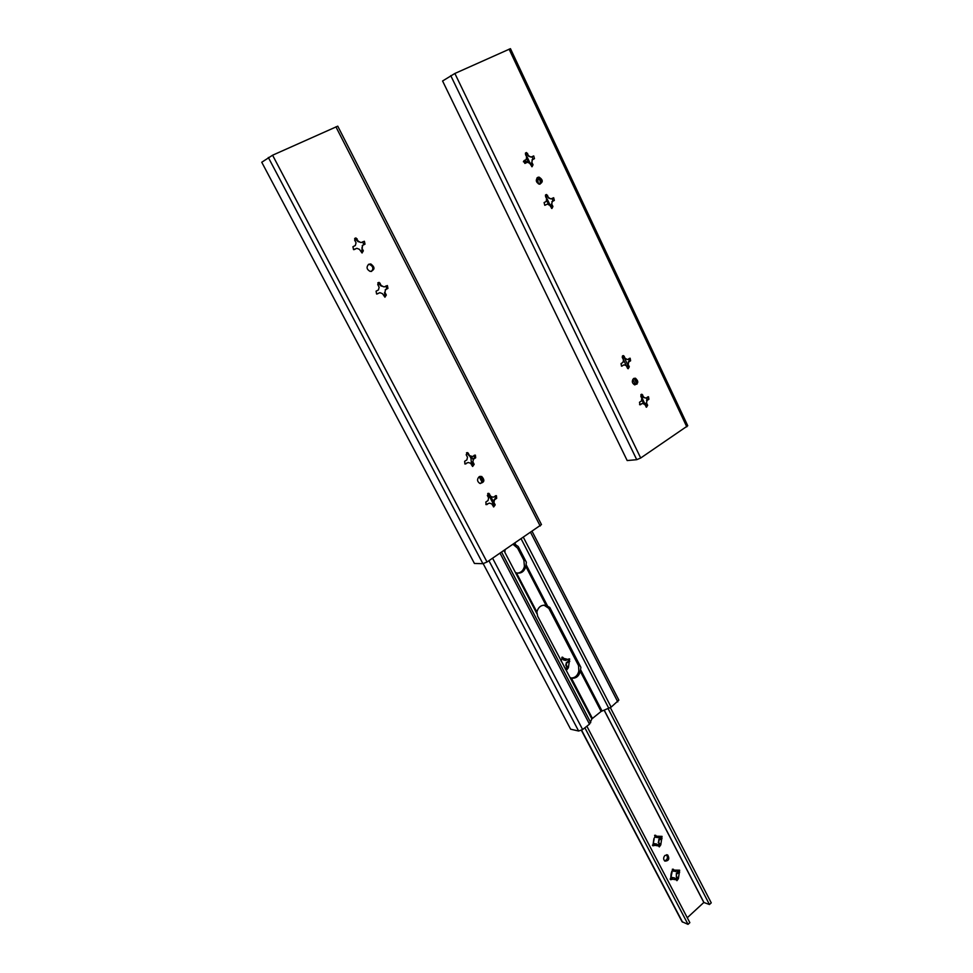 <?xml version="1.0" encoding="UTF-8"?>
<svg xmlns="http://www.w3.org/2000/svg" width="973" height="973" viewBox="0 0 973 973"><rect width="100%" height="100%" fill="white"/><g stroke="black" fill="none" stroke-linecap="round" stroke-linejoin="round"><path stroke-width="1.46" d="M552.287 201.508L554.33 200.426L553.661 197.726L551.059 198.906L548.821 197.908L546.51 194.503L545.512 196.461L546.729 199.003L546.157 201.496L544.102 202.579L544.758 205.291L547.398 204.099L549.636 205.096L551.922 208.477L552.932 206.519L551.715 203.989L552.287 201.508L551.715 203.989M532.389 159.718L534.469 158.672L533.727 155.923L531.136 157.079L528.862 156.021L526.454 152.542L525.493 154.5L526.734 157.091L526.15 159.584L524.058 160.63L524.788 163.379L527.415 162.223L529.689 163.282L532.073 166.736L533.034 164.778L531.805 162.199L532.389 159.718L531.331 164.814L531.635 165.446L533.034 164.778M537.728 177.39C535.405 180.2 535.977 182.462 539.468 184.189C543.275 182.206 543.153 179.859 539.103 177.135L537.728 177.39M647.045 400.499L648.906 399.283L648.517 396.765L645.902 398.103L643.846 397.337L641.937 394.284L640.806 396.23L641.925 398.577L641.402 401.022L639.516 402.25L639.918 404.768L642.545 403.418L644.6 404.184L646.498 407.225L647.641 405.279L646.522 402.944L647.045 400.499L646.522 402.944M628.704 361.98L630.601 360.788L630.151 358.234L627.536 359.548L625.457 358.733L623.474 355.607L622.355 357.553L623.498 359.949L622.963 362.406L621.054 363.598L621.492 366.152L624.131 364.839L626.223 365.641L628.181 368.743L629.3 366.797L628.169 364.425L628.704 361.98L628.169 364.425M636.743 459.682L640.696 458.015L687.753 425.748L510.46 48.662L454.865 73.474L442.581 80.99L627.184 460.557L636.743 459.682L450.754 75.626M633.63 378.533L635.454 378.229C638.775 381.319 638.507 383.532 634.664 384.858C631.927 383.143 631.574 381.039 633.63 378.533M640.854 394.758L643.396 397.41L645.902 398.103M551.582 208.38L551.29 204.16M551.861 201.691L552.907 201.022L552.165 198.322M549.1 197.92L545.439 195.208M531.732 166.663L531.635 165.446M531.976 159.913L533.07 159.341L532 156.641M528.996 156.021L525.396 153.296M539.966 184.189C541.633 181.246 540.866 179.105 537.692 177.767L537.181 177.779M639.565 404.61L642.545 403.418M646.06 406.982L646.06 403.004M646.583 400.572L647.337 397.179M627.767 368.548L627.719 364.51M628.242 362.065L629.093 361.092L628.947 358.66M626.174 358.782L625.007 358.818L622.392 356.118M633.739 378.473L633.934 378.509C636.743 380.309 637.047 382.438 634.858 384.907M527.415 162.223L525.128 163.355M528.582 156.227L531.136 157.079M625.724 358.879L627.536 359.548M548.675 198.103L551.059 198.906M621.394 365.945L624.131 364.839M544.868 205.291L547.398 204.099M539.249 179.178L537.692 179.883L536.865 178.132M538.3 177.183L540.185 181.124L540.064 184.104M537.692 179.883L538.47 183.909M635.32 384.578L632.827 379.336M627.621 368.414L622.221 357.091M523.486 161.409L525.651 161.177L531.367 163.573M523.45 161.846L526.794 162.527M624.788 358.648L627.694 364.741M634.153 378.29L636.962 384.189M640.866 396.339L641.171 395.16M385.576 289.662L387.947 288.409L387.376 285.551L384.153 286.913L381.562 285.928L379.081 282.377L377.731 284.505L379.129 287.205L378.461 289.918L376.065 291.182L376.624 294.041L379.884 292.666L382.474 293.651L384.931 297.179L386.305 295.05L384.907 292.362L385.576 289.662L384.907 292.362M362.613 245.378L365.021 244.162L364.364 241.255L361.153 242.581L358.526 241.535L355.923 237.899L354.61 240.027L356.045 242.776L355.352 245.5L352.919 246.728L353.564 249.635L356.811 248.297L359.451 249.343L362.017 252.956L363.343 250.827L361.92 248.091L362.613 245.378L361.81 250.706L362.163 251.375L363.343 250.827M368.755 264.242C366.116 267.064 366.614 269.46 370.251 271.455C375.006 269.862 375.201 267.356 370.822 263.963L368.755 264.242M494.527 499.733L496.68 498.334L496.425 495.695L493.214 497.215L490.854 496.485L488.847 493.36L487.351 495.452L488.628 497.933L488.02 500.584L485.843 502.007L486.086 504.634L489.334 503.114L491.706 503.832L493.688 506.945L495.196 504.853L493.919 502.396L494.527 499.733L493.919 502.396M473.486 459.171L475.688 457.796L475.371 455.121L472.16 456.605L469.752 455.826L467.672 452.627L466.176 454.719L467.49 457.237L466.87 459.913L464.644 461.299L464.948 463.975L468.195 462.479L470.616 463.245L472.671 466.444L474.167 464.34L472.866 461.834L473.486 459.171L472.866 461.834M482.912 563.695L487.035 562.005L541.475 524.581L337.753 126.162L272.586 155.218L261.749 162.248L474.423 563.452L482.912 563.695L268.329 157.468M479.13 476.758L481.708 476.478C485.065 480.248 484.432 482.559 479.811 483.386C477.074 481.453 476.843 479.239 479.13 476.758M487.704 493.542L490.854 496.485M490.842 496.485L493.214 497.215M384.98 297.191L384.542 292.508M385.211 289.808L386.731 288.884L385.88 286.001M382.389 286.001L381.197 286.074L377.804 282.851M362.126 252.98L362.163 251.375M362.248 245.549L363.841 244.722L362.601 241.851M359.159 241.584L358.173 241.705L354.634 238.458M371.528 271.467C373.729 268.548 373.097 266.225 369.631 264.498L368.353 264.498M485.892 504.537L489.334 503.114M493.469 506.836L493.506 502.409M494.114 499.757L495.318 498.407L495.269 495.889M472.501 466.359L472.464 461.883M473.085 459.22L474.35 457.942L474.179 455.34M471.09 455.984L469.351 455.875L466.493 452.846M464.802 463.914L468.195 462.479M479.774 476.454L480.358 476.6C483.35 478.971 483.35 481.282 480.382 483.545M356.811 248.297L354.184 249.599M358.806 241.754L361.153 242.581M470.689 456.033L472.16 456.605M382.024 286.147L384.153 286.913M377.11 293.98L379.884 292.666M618.852 700.11L611.129 707.14L601.107 711.445L591.864 718.913L537.643 616.177L536.853 611.993C538.385 606.811 541.45 604.622 546.048 605.413L525.809 566.444L526.381 562.285L518.183 546.473L514.024 543.749M472.392 458.21L470.993 458.368L469.691 455.863M472.89 464.595L472.367 466.286M470.993 458.368L471.516 464.985M473.109 459.584L471.479 456.446M571.285 678.059C575.189 677.853 577.694 675.53 578.826 671.102L578.546 665.605L548.845 608.393L543.992 605.145M517.502 573.158C521.114 572.659 523.425 570.409 524.423 566.408L523.888 560.278L517.6 548.152L513.099 544.381M570.3 677.609L571.358 678.084C575.846 678.716 578.826 676.466 580.273 671.321L580.893 667.356L549.806 607.444L546.048 605.413M505.109 549.769L504.89 552.372L503.953 550.56M591.864 718.913L589.504 724.155L582.645 729.543L578.631 731.015L570.628 729.203L483.192 563.683M536.889 613.622L504.89 552.372M525.809 566.444C524.289 571.625 521.163 573.79 516.456 572.915L515.313 572.331M513.476 544.114L514.328 544.333M550.365 608.514L548.845 608.393M580.103 665.824L578.546 665.605M654.403 837.826L655.62 835.26L656.276 836.196L662.041 836.366L660.789 844.856L659.293 846.899L658.66 845.975L654.452 845.269L654.318 843.567L652.409 845.221M654.768 843.713L656.775 844.053L655.182 843.956M660.971 836.488L658.697 839.76L658.83 846.291M657.152 837.364L656.033 837.425L656.276 836.196M654.586 835.357L656.033 837.425M664.608 860.898C667.527 859.621 668.159 857.566 666.517 854.744M678.096 870.762L673.705 871.285L673.961 870.105L679.653 870.203L678.412 878.643L676.928 880.674L676.308 879.787L672.173 879.154L672.002 877.378L670.142 879.045M672.452 877.549L674.423 877.853L672.781 877.743M678.57 870.336L676.308 873.523L676.43 880.018M674.873 871.224L675.663 871.589M672.294 869.315L673.705 871.285M568.609 659.037L568.341 661.178L566.359 662.662L565.812 665.24L566.979 667.49L566.517 669.448M564.097 659.84L565.581 660.424L563.416 659.889L563.221 657.76L561.798 657.566L563.416 659.889M654.452 845.269L652.871 845.817L653.929 838.592M664.96 855.437C663.233 857.566 663.221 859.463 664.924 861.129C668.816 860.874 669.765 858.855 667.733 855.036L664.96 855.437M687.279 917.734L703.832 902.47L604.124 710.156M672.173 879.154L670.592 879.714L671.09 874.058L671.856 871.249L673.34 869.205L673.961 870.105M563.513 658.32L568.074 659.439L569.655 658.952L568.402 667.709L566.882 669.752L565.204 668.925M562.078 657.152L562.698 657.237L560.898 660.691M568.11 667.15L566.237 665.301L566.785 662.735L569.278 661.749M564.109 666.846L566.079 668.682M674.423 877.853L676.308 879.787M678.145 878.133L676.271 876.199L676.758 873.693L679.19 872.854M660.472 836.914L658.04 837.765M568.074 659.439L565.581 660.424M703.832 902.47L709.451 904.513L608.125 708.672M709.451 904.513L711.251 902.859L610.363 707.663M581.404 730.334L682.061 921.723L688.02 924.35L689.857 922.659L586.877 726.223M688.02 924.35L584.87 727.804M561.47 659.852L561.324 661.494M656.775 844.053L658.66 845.975M660.521 844.345L658.186 842.277M654.124 839.127L653.333 843.129M658.648 842.423L659.147 839.906L661.591 839.042M672.124 871.759L671.066 877.05M640.696 458.015L454.865 73.474M686.792 426.831L509.098 49.149M552.907 201.022L554.33 200.426M526.235 154.111L527.634 153.43M533.07 159.341L534.469 158.672M646.108 405.51L647.641 405.279M647.386 399.514L648.906 399.283M627.792 367.101L629.3 366.797M629.093 361.092L630.601 360.788M622.817 356.653L624.313 356.337M621.552 366.164L622.209 366.03M641.207 395.233L642.727 394.989M639.893 404.768L640.66 404.646M546.194 195.962L547.604 195.354M551.509 207.115L552.932 206.519M548.869 204.987L546.352 199.72M551.606 208.307L545.403 195.305M643.907 404.148L641.584 399.295M646.206 406.653L641.012 395.78M529.835 162.673L525.384 153.333M528.327 161.944L526.357 157.796M487.035 562.005L272.586 155.218M540.197 526.028L335.904 126.818M386.731 288.884L387.947 288.409M355.923 239.37L357.091 238.786M363.841 244.722L365.021 244.162M493.834 504.914L495.196 504.853M495.318 498.407L496.68 498.334M472.829 464.486L474.167 464.34M474.35 457.942L475.688 457.796M467.113 453.479L468.439 453.321M464.948 463.975L465.982 463.866M488.215 494.102L489.565 494.016M485.977 504.586L487.157 504.525M378.959 283.715L380.163 283.228M385.077 295.524L386.305 295.05M493.518 504.269L488.58 494.758M482.061 482.219L479.203 476.709M515.848 544.941L514.924 543.141M493.652 502.165L490.708 496.498M482.596 480.869L480.248 476.332M592.362 718.317L571.358 678.084M601.107 711.445L580.273 671.321M590.745 722.647L501.594 552.153M525.359 560.314L523.888 560.278M519.059 548.164L517.6 548.152M602.019 710.935L580.65 669.765M578.631 731.015L488.945 560.716M547.544 605.984L526.174 564.827M608.855 708.405L521.175 538.908M536.853 611.993L516.456 572.915M582.645 729.543L492.618 558.234M589.504 724.155L500.037 553.211M611.129 707.14L523.425 537.376M617.794 701.886L530.638 532.499M653.99 845.671L652.482 845.16M568.402 667.709L566.979 667.49M569.764 661.385L568.341 661.178M678.412 878.643L676.88 878.084M671.723 879.556L670.19 878.996M703.917 902.445L604.209 710.132M682.547 922.149L581.623 730.224M660.789 844.856L659.28 844.357M656.009 835.673L654.732 835.272M662.041 838.653L660.521 838.167M679.628 872.465L678.096 871.917M673.693 869.594L672.501 869.181M553.661 197.726L552.238 198.334M526.454 152.542L525.542 152.992M533.727 155.923L532.328 156.604M539.103 177.135L537.692 177.767M648.517 396.765L647.787 396.887M630.151 358.234L629.385 358.392M635.454 378.229L633.934 378.509M623.474 355.607L622.696 355.777M641.937 394.284L641.195 394.406M546.51 194.503L545.61 194.892M524.277 161.846L525.651 161.177M387.376 285.551L386.159 286.038M355.923 237.899L354.744 238.47M364.364 241.255L363.184 241.827M370.822 263.963L369.631 264.498M496.425 495.695L495.476 495.756M475.371 455.121L474.35 455.242M481.708 476.478L480.358 476.6M467.672 452.627L466.614 452.749M488.847 493.36L487.887 493.42M379.081 282.377L377.877 282.863M513.403 544.491L514.79 544.491M545.427 605.595L546.887 605.717M532.158 531.465L618.864 700.134M569.047 658.867L569.655 658.952M666.882 854.756L667.733 855.036"/></g></svg>
